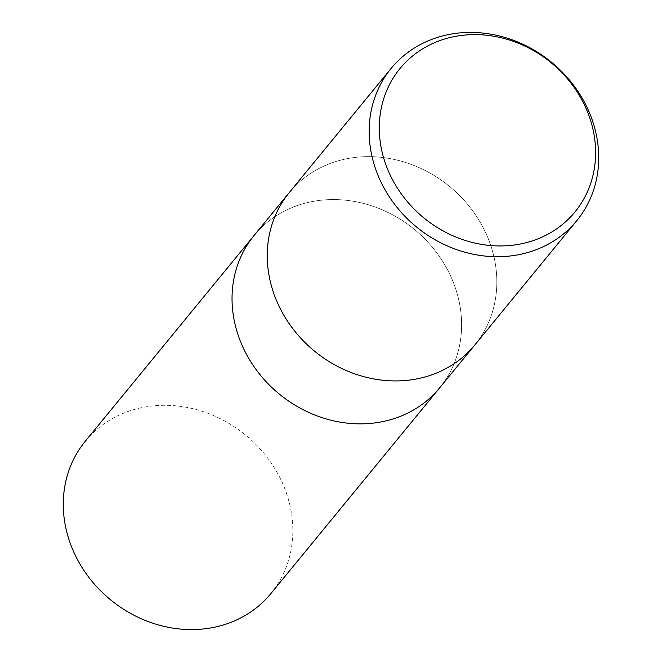 <?xml version="1.0" encoding="UTF-8"?>
<svg xmlns="http://www.w3.org/2000/svg" width="662" height="662" viewBox="0 0 662 662"><rect width="100%" height="100%" fill="white"/><g stroke="black" fill="none" stroke-linecap="round" stroke-linejoin="round"><path stroke-width="0.5" stroke-dasharray="3.31 2.48" d="M356.098 157.324A120.054 106.491 -140.6 0 1 477.749 218.245A120.054 106.491 -140.6 0 1 474.861 344.927A120.054 106.491 -140.6 0 0 477.749 218.245A120.054 106.491 -140.6 0 0 356.098 157.324A120.054 106.491 -140.6 0 0 289.22 192.642A120.054 106.491 -140.6 0 1 356.098 157.324M439.642 387.858A120.054 106.491 -140.6 0 0 442.539 261.176A120.054 106.491 -140.6 0 0 320.888 200.255A120.054 106.491 -140.6 0 0 254.001 235.573A120.054 106.491 -140.6 0 1 320.888 200.255A120.054 106.491 -140.6 0 1 442.539 261.176A120.054 106.491 -140.6 0 1 439.642 387.858L439.477 388.064M85.241 441.297A120.054 106.491 -140.6 0 1 152.119 405.98A120.054 106.491 -140.6 0 1 273.77 466.9A120.054 106.491 -140.6 0 1 270.882 593.582"/><path stroke-width="0.99" d="M289.22 192.642A120.054 106.491 -140.6 0 0 286.323 319.324A120.054 106.491 -140.6 0 0 407.974 380.245A120.054 106.491 -140.6 0 0 474.861 344.927A120.054 106.491 -140.6 0 1 407.974 380.245A120.054 106.491 -140.6 0 1 286.323 319.324A120.054 106.491 -140.6 0 1 289.22 192.642L391.118 68.418A120.054 106.491 -140.6 0 1 458.005 33.1A120.054 106.491 -140.6 0 1 579.655 94.021A120.054 106.491 -140.6 0 1 576.759 220.703A120.054 106.491 -140.6 0 1 509.881 256.02A120.054 106.491 -140.6 0 1 388.23 195.1A120.054 106.491 -140.6 0 1 391.118 68.418M254.001 235.573A120.054 106.491 -140.6 0 0 251.105 362.255A120.054 106.491 -140.6 0 0 372.756 423.175A120.054 106.491 -140.6 0 0 439.642 387.858A120.054 106.491 -140.6 0 1 372.756 423.175A120.054 106.491 -140.6 0 1 251.105 362.255A120.054 106.491 -140.6 0 1 254.001 235.573L289.046 192.849M463.019 35.252A113.119 100.343 -140.6 0 1 592.821 128.61A113.119 100.343 -140.6 0 1 511.9 245.296A113.119 100.343 -140.6 0 1 382.09 151.937A113.119 100.343 -140.6 0 1 463.019 35.252M439.477 388.064L270.882 593.582A120.054 106.491 -140.6 0 1 203.995 628.9A120.054 106.491 -140.6 0 1 82.345 567.979A120.054 106.491 -140.6 0 1 85.241 441.297L253.836 235.78M439.642 387.858L474.687 345.134M474.861 344.927L576.759 220.703"/></g></svg>

